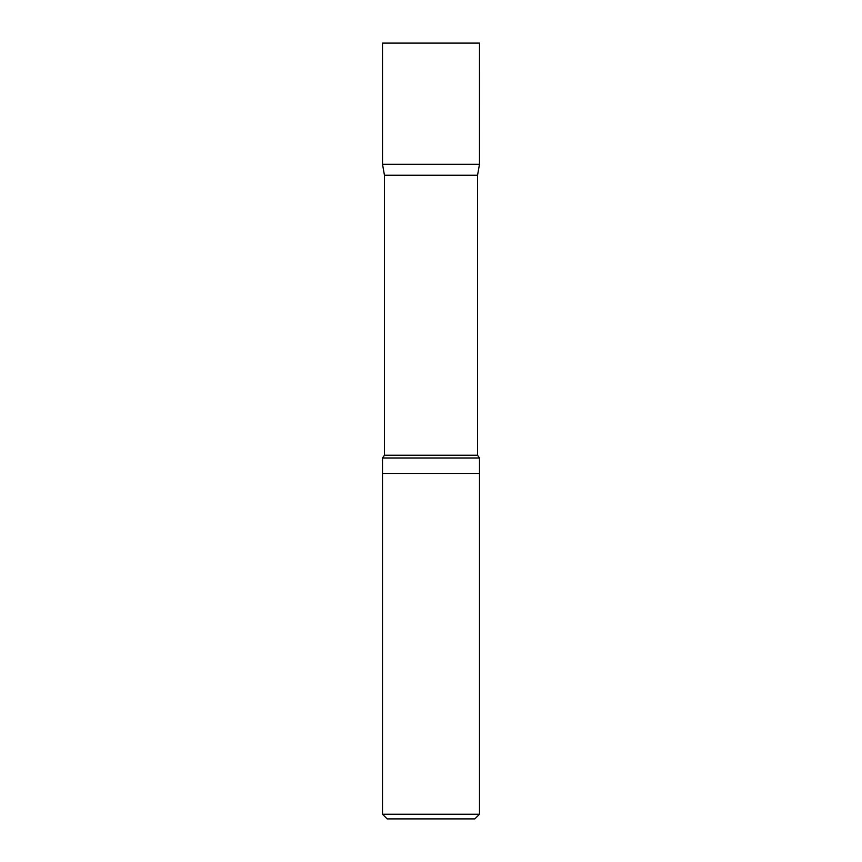 <?xml version="1.0" encoding="UTF-8"?>
<svg xmlns="http://www.w3.org/2000/svg" width="862" height="862" viewBox="0 0 862 862"><rect width="100%" height="100%" fill="white"/><g stroke="black" fill="none" stroke-linecap="round" stroke-linejoin="round"><path stroke-width="1.29" d="M479.487 814.245L382.512 814.245L387.167 818.9L474.833 818.9L479.487 814.245L479.487 473.475L382.512 473.475L479.487 473.475L479.487 457.991L477.548 455.244L477.548 175.255L479.477 164.319L382.523 164.319L479.477 164.319L479.487 43.1L382.512 43.1L382.523 164.319L384.452 175.255L477.548 175.255M382.512 814.245L382.512 457.991L479.487 457.991M382.512 457.991L384.452 455.244L384.452 175.255M384.452 455.244L477.548 455.244"/></g></svg>
